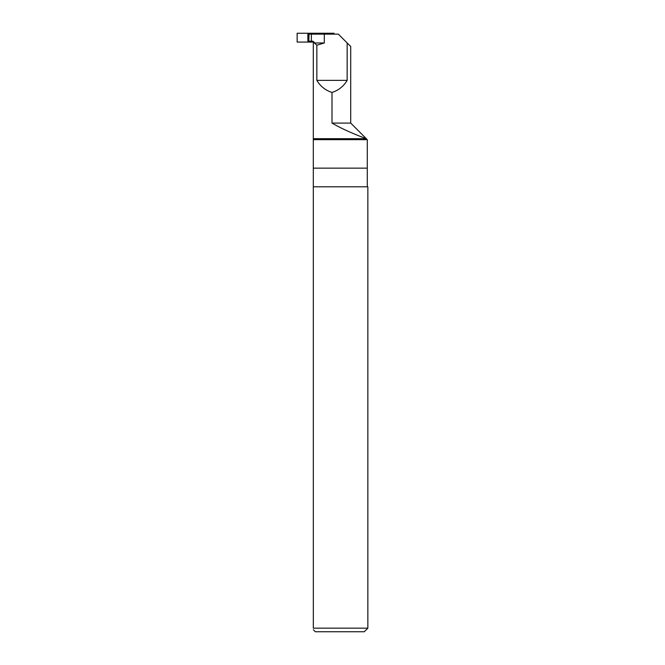 <?xml version="1.0" encoding="UTF-8"?>
<svg xmlns="http://www.w3.org/2000/svg" width="665" height="665" viewBox="0 0 665 665"><rect width="100%" height="100%" fill="white"/><g stroke="black" fill="none" stroke-linecap="round" stroke-linejoin="round"><path stroke-width="1" d="M313.298 42.967L313.323 628.167L367.853 628.167L364.27 631.75L315.343 631.75L313.323 629.73M313.323 139.667L367.288 139.667L367.288 168.145L313.323 168.145L367.288 168.145L367.288 186.799M308.793 39.41L308.053 41.188L308.793 41.188L308.793 34.131L324.321 34.131L324.321 42.967L316.848 45.195L316.848 80.374C320.389 86.3 325.434 90.332 332.001 92.452C338.568 90.332 343.622 86.3 347.155 80.374L347.155 42.951L338.335 34.131L324.321 34.131M313.323 138.694L366.315 138.694C366.573 138.769 346.606 131.72 332.001 123.083L350.704 123.083L350.704 46.5L347.155 42.951M313.356 42.967L313.356 42.377L314.304 42.377L314.304 42.967L324.321 42.967M312.168 41.205L313.356 42.377M308.793 41.205L309.05 34.131M332.001 123.083L332.001 92.452M316.848 45.195L314.304 42.967M316.848 80.374L347.155 80.374M314.304 42.377L312.866 41.205L309.05 41.205M311.37 41.205L311.37 34.131M313.315 42.086L307.887 42.086L307.887 33.25L334.038 33.25L334.038 34.131M308.793 35.927L308.053 34.148L308.793 34.148M307.887 33.25L297.147 33.25L297.147 42.086L307.887 42.086M308.053 41.188L308.053 42.086M308.053 34.148L308.053 33.25M313.323 628.167C313.323 630.229 313.323 630.229 313.323 628.167M313.323 186.799L367.853 186.799L367.853 628.167M350.704 123.083L367.288 139.667"/></g></svg>
